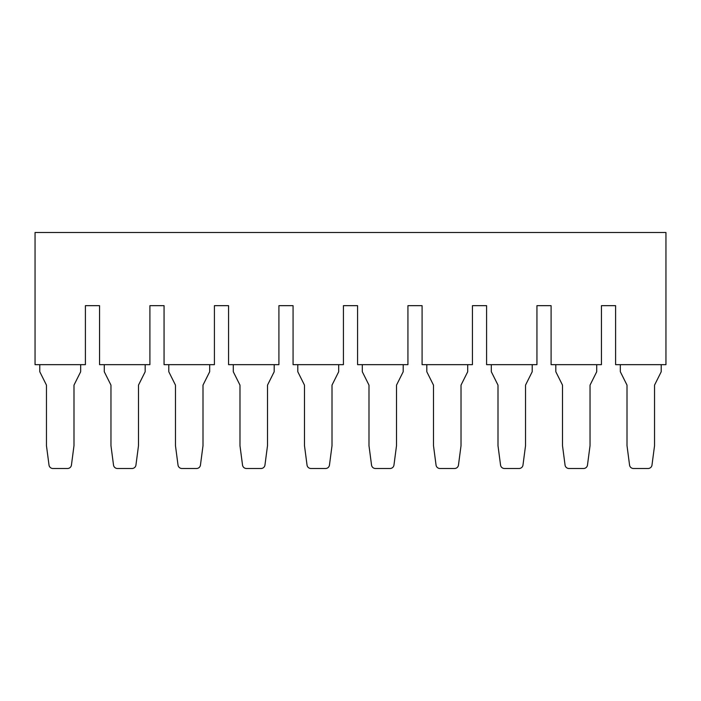 <?xml version="1.0" encoding="UTF-8"?>
<svg xmlns="http://www.w3.org/2000/svg" width="701" height="701" viewBox="0 0 701 701"><rect width="100%" height="100%" fill="white"/><g stroke="black" fill="none" stroke-linecap="round" stroke-linejoin="round"><path stroke-width="0.53" stroke-dasharray="3.5 2.63" d="M343.42 364.66L293.071 364.66L293.071 305.662L278.91 305.662L278.91 364.66L228.57 364.66L228.57 305.662L214.41 305.662L214.41 364.66L164.06 364.66L164.06 305.662L149.9 305.662L149.9 364.66L99.56 364.66L99.56 305.662L85.399 305.662L85.399 364.66L35.05 364.66L35.05 232.504L665.95 232.504L665.95 364.66L615.601 364.66L615.601 305.662L601.44 305.662L601.44 364.66L551.1 364.66L551.1 305.662L536.94 305.662L536.94 364.66L486.59 364.66L486.59 305.662L472.43 305.662L472.43 364.66L422.09 364.66L422.09 305.662L407.929 305.662L407.929 364.66L357.58 364.66L357.58 305.662L343.42 305.662L343.42 364.66M297.794 364.66L338.697 364.66L297.794 364.66L297.794 371.372A1.577 1.577 0 0 0 297.96 372.073L304.313 384.779A1.577 1.577 0 0 1 304.479 385.489L304.479 445.582A1.577 1.577 0 0 0 304.497 445.792L307.038 465.078A3.934 3.934 0 0 0 310.937 468.496L325.562 468.496A3.934 3.934 0 0 0 329.461 465.078L332.002 445.792A1.577 1.577 0 0 0 332.011 445.582L332.011 385.489A1.577 1.577 0 0 1 332.178 384.779L338.53 372.073A1.577 1.577 0 0 0 338.679 371.609L338.697 364.66M104.274 364.66L145.186 364.66L145.16 371.609A1.577 1.577 0 0 1 145.019 372.073L138.658 384.779A1.577 1.577 0 0 0 138.491 385.489L138.491 445.582A1.577 1.577 0 0 1 138.483 445.792L135.941 465.078A3.934 3.934 0 0 1 132.042 468.496L117.417 468.496A3.934 3.934 0 0 1 113.518 465.078L110.977 445.792A1.577 1.577 0 0 1 110.96 445.582L110.96 385.489A1.577 1.577 0 0 0 110.793 384.779L104.44 372.073A1.577 1.577 0 0 1 104.274 371.372L104.274 364.66L145.186 364.66M168.783 364.66L209.687 364.66L209.669 371.609A1.577 1.577 0 0 1 209.52 372.073L203.167 384.779A1.577 1.577 0 0 0 203.001 385.489L203.001 445.582A1.577 1.577 0 0 1 202.992 445.792L200.451 465.078A3.934 3.934 0 0 1 196.552 468.496L181.918 468.496A3.934 3.934 0 0 1 178.019 465.078L175.478 445.792A1.577 1.577 0 0 1 175.469 445.582L175.469 385.489A1.577 1.577 0 0 0 175.303 384.779L168.95 372.073A1.577 1.577 0 0 1 168.783 371.372L168.783 364.66L209.687 364.66M233.284 364.66L274.196 364.66L274.179 371.609A1.577 1.577 0 0 1 274.03 372.073L267.677 384.779A1.577 1.577 0 0 0 267.51 385.489L267.51 445.582A1.577 1.577 0 0 1 267.493 445.792L264.952 465.078A3.934 3.934 0 0 1 261.052 468.496L246.428 468.496A3.934 3.934 0 0 1 242.528 465.078L239.987 445.792A1.577 1.577 0 0 1 239.979 445.582L239.979 385.489A1.577 1.577 0 0 0 239.812 384.779L233.451 372.073A1.577 1.577 0 0 1 233.284 371.372L233.284 364.66L274.196 364.66M362.303 364.66L403.206 364.66L403.189 371.609A1.577 1.577 0 0 1 403.04 372.073L396.687 384.779A1.577 1.577 0 0 0 396.521 385.489L396.521 445.582A1.577 1.577 0 0 1 396.503 445.792L393.962 465.078A3.934 3.934 0 0 1 390.063 468.496L375.438 468.496A3.934 3.934 0 0 1 371.539 465.078L368.998 445.792A1.577 1.577 0 0 1 368.989 445.582L368.989 385.489A1.577 1.577 0 0 0 368.822 384.779L362.47 372.073A1.577 1.577 0 0 1 362.303 371.372L362.303 364.66L403.206 364.66M426.804 364.66L467.716 364.66L467.69 371.609A1.577 1.577 0 0 1 467.549 372.073L461.188 384.779A1.577 1.577 0 0 0 461.021 385.489L461.021 445.582A1.577 1.577 0 0 1 461.013 445.792L458.472 465.078A3.934 3.934 0 0 1 454.572 468.496L439.948 468.496A3.934 3.934 0 0 1 436.048 465.078L433.507 445.792A1.577 1.577 0 0 1 433.49 445.582L433.49 385.489A1.577 1.577 0 0 0 433.323 384.779L426.97 372.073A1.577 1.577 0 0 1 426.804 371.372L426.804 364.66L467.716 364.66M491.313 364.66L532.217 364.66L532.199 371.609A1.577 1.577 0 0 1 532.05 372.073L525.697 384.779A1.577 1.577 0 0 0 525.531 385.489L525.531 445.582A1.577 1.577 0 0 1 525.522 445.792L522.981 465.078A3.934 3.934 0 0 1 519.082 468.496L504.448 468.496A3.934 3.934 0 0 1 500.549 465.078L498.008 445.792A1.577 1.577 0 0 1 497.999 445.582L497.999 385.489A1.577 1.577 0 0 0 497.833 384.779L491.48 372.073A1.577 1.577 0 0 1 491.313 371.372L491.313 364.66L532.217 364.66M555.814 364.66L596.726 364.66L596.709 371.609A1.577 1.577 0 0 1 596.56 372.073L590.207 384.779A1.577 1.577 0 0 0 590.04 385.489L590.04 445.582A1.577 1.577 0 0 1 590.023 445.792L587.482 465.078A3.934 3.934 0 0 1 583.582 468.496L568.958 468.496A3.934 3.934 0 0 1 565.059 465.078L562.517 445.792A1.577 1.577 0 0 1 562.509 445.582L562.509 385.489A1.577 1.577 0 0 0 562.342 384.779L555.981 372.073A1.577 1.577 0 0 1 555.814 371.372L555.814 364.66L596.726 364.66M620.324 364.66L661.227 364.66L661.209 371.609A1.577 1.577 0 0 1 661.061 372.073L654.708 384.779A1.577 1.577 0 0 0 654.541 385.489L654.541 445.582A1.577 1.577 0 0 1 654.532 445.792L651.991 465.078A3.934 3.934 0 0 1 648.092 468.496L633.467 468.496A3.934 3.934 0 0 1 629.559 465.078L627.027 445.792A1.577 1.577 0 0 1 627.009 445.582L627.009 385.489A1.577 1.577 0 0 0 626.843 384.779L620.49 372.073A1.577 1.577 0 0 1 620.324 371.372L620.324 364.66L661.227 364.66M80.676 364.66L39.773 364.66L39.773 371.372A1.577 1.577 0 0 0 39.939 372.073L46.292 384.779A1.577 1.577 0 0 1 46.459 385.489L46.459 445.582A1.577 1.577 0 0 0 46.468 445.792L49.009 465.078A3.934 3.934 0 0 0 52.908 468.496L67.533 468.496A3.934 3.934 0 0 0 71.441 465.078L73.973 445.792A1.577 1.577 0 0 0 73.991 445.582L73.991 385.489A1.577 1.577 0 0 1 74.157 384.779L80.51 372.073A1.577 1.577 0 0 0 80.659 371.609L80.676 364.66L39.773 364.66"/><path stroke-width="1.05" d="M293.071 364.66L343.42 364.66L343.42 305.662L357.58 305.662L357.58 364.66L407.929 364.66L407.929 305.662L422.09 305.662L422.09 364.66L472.43 364.66L472.43 305.662L486.59 305.662L486.59 364.66L536.94 364.66L536.94 305.662L551.1 305.662L551.1 364.66L601.44 364.66L601.44 305.662L615.601 305.662L615.601 364.66L665.95 364.66L665.95 232.504L35.05 232.504L35.05 364.66L85.399 364.66L85.399 305.662L99.56 305.662L99.56 364.66L149.9 364.66L149.9 305.662L164.06 305.662L164.06 364.66L214.41 364.66L214.41 305.662L228.57 305.662L228.57 364.66L278.91 364.66L278.91 305.662L293.071 305.662L293.071 364.66M168.783 364.66L168.783 371.372A1.577 1.577 0 0 0 168.95 372.073L175.303 384.779A1.577 1.577 0 0 1 175.469 385.489L175.469 445.582A1.577 1.577 0 0 0 175.478 445.792L178.019 465.078A3.934 3.934 0 0 0 181.918 468.496L196.552 468.496A3.934 3.934 0 0 0 200.451 465.078L202.992 445.792A1.577 1.577 0 0 0 203.001 445.582L203.001 385.489A1.577 1.577 0 0 1 203.167 384.779L209.52 372.073A1.577 1.577 0 0 0 209.669 371.609L209.687 364.66M104.274 364.66L104.274 371.372A1.577 1.577 0 0 0 104.44 372.073L110.793 384.779A1.577 1.577 0 0 1 110.96 385.489L110.96 445.582A1.577 1.577 0 0 0 110.977 445.792L113.518 465.078A3.934 3.934 0 0 0 117.417 468.496L132.042 468.496A3.934 3.934 0 0 0 135.941 465.078L138.483 445.792A1.577 1.577 0 0 0 138.491 445.582L138.491 385.489A1.577 1.577 0 0 1 138.658 384.779L145.019 372.073A1.577 1.577 0 0 0 145.16 371.609L145.186 364.66M233.284 364.66L233.284 371.372A1.577 1.577 0 0 0 233.451 372.073L239.812 384.779A1.577 1.577 0 0 1 239.979 385.489L239.979 445.582A1.577 1.577 0 0 0 239.987 445.792L242.528 465.078A3.934 3.934 0 0 0 246.428 468.496L261.052 468.496A3.934 3.934 0 0 0 264.952 465.078L267.493 445.792A1.577 1.577 0 0 0 267.51 445.582L267.51 385.489A1.577 1.577 0 0 1 267.677 384.779L274.03 372.073A1.577 1.577 0 0 0 274.179 371.609L274.196 364.66M297.794 364.66L297.794 371.372A1.577 1.577 0 0 0 297.96 372.073L304.313 384.779A1.577 1.577 0 0 1 304.479 385.489L304.479 445.582A1.577 1.577 0 0 0 304.497 445.792L307.038 465.078A3.934 3.934 0 0 0 310.937 468.496L325.562 468.496A3.934 3.934 0 0 0 329.461 465.078L332.002 445.792A1.577 1.577 0 0 0 332.011 445.582L332.011 385.489A1.577 1.577 0 0 1 332.178 384.779L338.53 372.073A1.577 1.577 0 0 0 338.679 371.609L338.697 364.66M362.303 364.66L362.303 371.372A1.577 1.577 0 0 0 362.47 372.073L368.822 384.779A1.577 1.577 0 0 1 368.989 385.489L368.989 445.582A1.577 1.577 0 0 0 368.998 445.792L371.539 465.078A3.934 3.934 0 0 0 375.438 468.496L390.063 468.496A3.934 3.934 0 0 0 393.962 465.078L396.503 445.792A1.577 1.577 0 0 0 396.521 445.582L396.521 385.489A1.577 1.577 0 0 1 396.687 384.779L403.04 372.073A1.577 1.577 0 0 0 403.189 371.609L403.206 364.66M426.804 364.66L426.804 371.372A1.577 1.577 0 0 0 426.97 372.073L433.323 384.779A1.577 1.577 0 0 1 433.49 385.489L433.49 445.582A1.577 1.577 0 0 0 433.507 445.792L436.048 465.078A3.934 3.934 0 0 0 439.948 468.496L454.572 468.496A3.934 3.934 0 0 0 458.472 465.078L461.013 445.792A1.577 1.577 0 0 0 461.021 445.582L461.021 385.489A1.577 1.577 0 0 1 461.188 384.779L467.549 372.073A1.577 1.577 0 0 0 467.69 371.609L467.716 364.66M491.313 364.66L491.313 371.372A1.577 1.577 0 0 0 491.48 372.073L497.833 384.779A1.577 1.577 0 0 1 497.999 385.489L497.999 445.582A1.577 1.577 0 0 0 498.008 445.792L500.549 465.078A3.934 3.934 0 0 0 504.448 468.496L519.082 468.496A3.934 3.934 0 0 0 522.981 465.078L525.522 445.792A1.577 1.577 0 0 0 525.531 445.582L525.531 385.489A1.577 1.577 0 0 1 525.697 384.779L532.05 372.073A1.577 1.577 0 0 0 532.199 371.609L532.217 364.66M555.814 364.66L555.814 371.372A1.577 1.577 0 0 0 555.981 372.073L562.342 384.779A1.577 1.577 0 0 1 562.509 385.489L562.509 445.582A1.577 1.577 0 0 0 562.517 445.792L565.059 465.078A3.934 3.934 0 0 0 568.958 468.496L583.582 468.496A3.934 3.934 0 0 0 587.482 465.078L590.023 445.792A1.577 1.577 0 0 0 590.04 445.582L590.04 385.489A1.577 1.577 0 0 1 590.207 384.779L596.56 372.073A1.577 1.577 0 0 0 596.709 371.609L596.726 364.66M620.324 364.66L620.324 371.372A1.577 1.577 0 0 0 620.49 372.073L626.843 384.779A1.577 1.577 0 0 1 627.009 385.489L627.009 445.582A1.577 1.577 0 0 0 627.027 445.792L629.559 465.078A3.934 3.934 0 0 0 633.467 468.496L648.092 468.496A3.934 3.934 0 0 0 651.991 465.078L654.532 445.792A1.577 1.577 0 0 0 654.541 445.582L654.541 385.489A1.577 1.577 0 0 1 654.708 384.779L661.061 372.073A1.577 1.577 0 0 0 661.209 371.609L661.227 364.66M39.773 364.66L39.773 371.372A1.577 1.577 0 0 0 39.939 372.073L46.292 384.779A1.577 1.577 0 0 1 46.459 385.489L46.459 445.582A1.577 1.577 0 0 0 46.468 445.792L49.009 465.078A3.934 3.934 0 0 0 52.908 468.496L67.533 468.496A3.934 3.934 0 0 0 71.441 465.078L73.973 445.792A1.577 1.577 0 0 0 73.991 445.582L73.991 385.489A1.577 1.577 0 0 1 74.157 384.779L80.51 372.073A1.577 1.577 0 0 0 80.659 371.609L80.676 364.66"/></g></svg>
